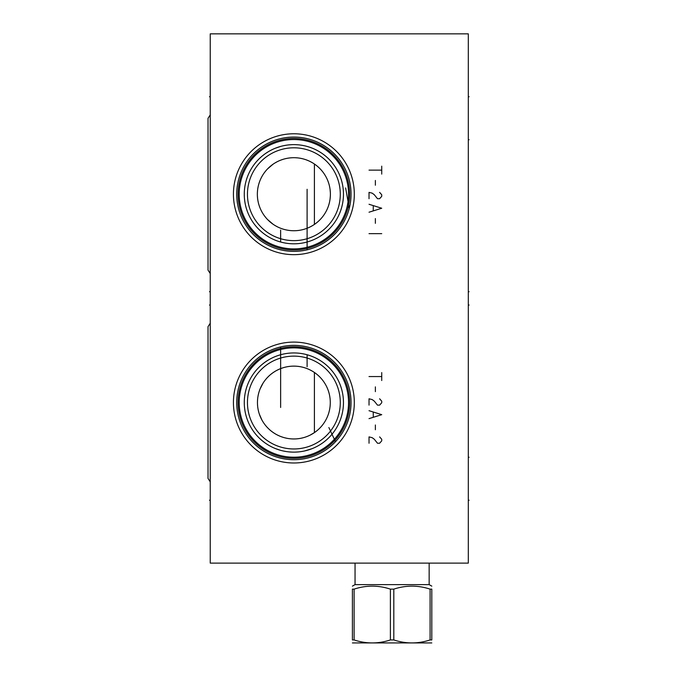 <?xml version="1.0" encoding="UTF-8"?>
<svg xmlns="http://www.w3.org/2000/svg" width="677" height="677" viewBox="0 0 677 677"><rect width="100%" height="100%" fill="white"/><g stroke="black" fill="none" stroke-linecap="round" stroke-linejoin="round"><path stroke-width="1.02" d="M210.242 33.85L210.242 563.12L468.315 563.12L468.315 33.85L210.242 33.85M233.43 402.544A60.439 60.439 0 0 1 293.869 342.097A60.439 60.439 0 0 1 354.316 402.544A60.439 60.439 0 0 1 293.869 462.983A60.439 60.439 0 0 1 233.43 402.544M233.43 194.223A60.439 60.439 0 0 1 293.869 133.775A60.439 60.439 0 0 1 354.316 194.223A60.439 60.439 0 0 1 293.869 254.662A60.439 60.439 0 0 1 233.43 194.223M236.705 402.544A57.164 57.164 0 0 1 293.869 345.38A57.164 57.164 0 0 1 351.033 402.544A57.164 57.164 0 0 1 293.869 459.7A57.164 57.164 0 0 1 236.705 402.544M334.92 442.318L335.53 441.683M333.786 443.452L333.228 443.994L333.786 443.452M332.686 444.501L332.17 444.975L332.686 444.501M331.688 445.407L331.222 445.804L331.688 445.407M279.626 347.183L279.093 347.326M277.426 347.792L276.868 347.97M276.326 348.139L275.801 348.308M277.13 347.885L277.587 347.75M279.55 347.199L280.083 347.064M280.633 407.469L280.642 346.937M281.209 346.802L281.801 346.666M282.394 346.548L281.183 346.802M283.578 346.311L284.069 346.226M284.247 346.192L285.702 345.964M284.365 346.175L283.925 346.252M238.084 402.544A55.785 55.785 0 0 1 293.869 346.759A55.785 55.785 0 0 1 349.654 402.544A55.785 55.785 0 0 1 293.869 458.329A55.785 55.785 0 0 1 238.084 402.544M239.193 402.544A54.676 54.676 0 0 1 293.869 347.868A54.676 54.676 0 0 1 348.545 402.544A54.676 54.676 0 0 1 293.869 457.212A54.676 54.676 0 0 1 239.193 402.544M244.279 402.544A49.59 49.59 0 0 1 293.869 352.945A49.59 49.59 0 0 1 343.459 402.544A49.59 49.59 0 0 1 293.869 452.134A49.59 49.59 0 0 1 244.279 402.544M337.358 426.375L336.934 427.128L337.358 426.375M336.444 427.974L335.877 428.905L336.444 427.974M335.225 429.92L333.659 432.138L335.225 429.92M332.745 433.339L331.73 434.575L332.745 433.339M330.604 435.861L329.369 437.173L330.604 435.861M328.015 438.51L326.534 439.864L328.015 438.51M324.909 441.218L323.141 442.572L324.909 441.218M321.22 443.909L319.146 445.212L321.22 443.909M316.921 446.456L314.543 447.624L316.921 446.456M312.021 448.69L304.244 451.043L312.021 448.69M303.812 451.127L300.926 451.627L303.812 451.127M297.99 451.965L295.037 452.118L297.99 451.965M292.075 452.101L289.13 451.906L292.075 452.101M286.202 451.542L283.325 451L286.202 451.542M280.515 450.307L275.175 448.479L280.515 450.307M272.687 447.387L270.343 446.202L272.687 447.387M268.143 444.941L266.103 443.63L268.143 444.941M264.216 442.293L262.481 440.939L264.216 442.293M260.882 439.576L259.426 438.222L260.882 439.576M255.788 434.312L254.797 433.077L255.788 434.312M253.088 430.767L251.649 428.558M251.573 428.439L250.888 427.28L251.573 428.439M307.603 354.892L309.787 355.577M310.362 355.772L311.352 356.136M311.496 356.187L312.021 356.39M313.713 357.092L312.529 356.593M309.203 355.383L308.729 355.23M308.204 355.07L307.663 354.909M305.302 354.283L304.692 354.147M304.091 354.012L303.601 353.91M302.932 353.783L302.45 353.699M302.289 353.673L301.367 353.521M300.537 353.402L301.815 353.589M303.431 353.876L303.863 353.969M304.735 354.156L305.192 354.257M305.649 354.367L306.122 354.486M306.554 354.596L307.104 354.748L307.104 366.689M247.452 402.544A46.417 46.417 0 0 1 293.869 356.127A46.417 46.417 0 0 1 340.286 402.544A46.417 46.417 0 0 1 293.869 448.961A46.417 46.417 0 0 1 247.452 402.544M257.455 402.544A36.414 36.414 0 0 1 293.869 366.13A36.414 36.414 0 0 1 330.283 402.544A36.414 36.414 0 0 1 293.869 438.958A36.414 36.414 0 0 1 257.455 402.544M312.317 371.148L310.184 369.989M302.382 367.137L300.673 366.773M292.913 366.139L292.456 366.155M290.518 366.282L289.849 366.35M286.616 366.858L284.882 367.256M283.054 367.772L281.133 368.432M279.102 369.261L276.986 370.277M274.879 371.47L272.839 372.815M272.611 372.976L270.876 374.305M269.023 375.921L267.297 377.648M267.017 377.944L265.714 379.45M263.031 383.182L260.086 388.962M258.775 392.838L258.292 394.776M258.208 395.173L257.92 396.722M257.666 398.66L257.505 400.606M330.241 400.843L330.131 399.227M329.961 397.704L329.894 397.221M329.479 394.945L329.191 393.709M327.194 387.87L326.83 387.058M323.361 381.185L322.912 380.584M322.48 380.017L321.82 379.205M320.915 378.155L319.899 377.072M318.749 375.947L317.454 374.796M316.007 373.628L314.407 372.468L314.407 432.611L315.998 431.461M317.437 430.301L318.732 429.15M321.795 425.918L322.616 424.894M322.658 424.843L323.361 423.904M324.638 422.016L325.18 421.128M328.328 414.324L328.65 413.325M328.963 412.268L329.53 409.907M330.139 405.735L330.249 404.177M257.505 404.482L257.666 406.42M257.92 408.358L258.233 410.017M258.292 410.304L258.775 412.251M259.367 414.189L261.94 420.045M261.974 420.121L263.031 421.906M265.714 425.638L267.026 427.153M267.297 427.441L269.023 429.167M270.876 430.784L272.628 432.121M272.839 432.273L274.879 433.61M276.986 434.803L279.102 435.827M281.133 436.657L283.054 437.317M284.882 437.833L286.608 438.222M289.849 438.73L290.458 438.798M292.464 438.933L292.913 438.941M300.673 438.315L302.382 437.951M310.184 435.099L314.407 432.611M308.12 249.576L308.653 249.441M309.194 249.288L309.753 249.128M310.311 248.967L310.87 248.797M311.42 248.62L311.936 248.451M310.608 248.874L310.159 249.009M309.685 249.153L309.203 249.288M308.187 249.559L307.654 249.695M307.104 249.83L307.104 189.289M306.529 249.965L305.936 250.092M305.344 250.219L304.752 250.338M304.159 250.448L303.668 250.532M303.491 250.566L302.035 250.795M303.381 250.583L303.812 250.507M304.76 250.338L306.554 249.957M236.705 194.223A57.164 57.164 0 0 0 293.869 251.379A57.164 57.164 0 0 0 351.033 194.223L350.982 191.836L351.033 194.223A57.164 57.164 0 0 0 293.869 137.059A57.164 57.164 0 0 0 236.705 194.223M350.94 197.413L350.821 199.131L350.94 197.413M350.694 200.426L350.314 203.244L350.694 200.426M349.84 205.842L349.34 208.025L349.84 205.842M349.29 208.22L348.714 210.335L349.29 208.22M348.139 212.163L347.944 212.747L348.139 212.163M347.064 215.151L346.548 216.403L347.064 215.151M238.084 194.223A55.785 55.785 0 0 1 293.869 138.438A55.785 55.785 0 0 1 349.654 194.223A55.785 55.785 0 0 1 293.869 250.008A55.785 55.785 0 0 1 238.084 194.223M239.193 194.223A54.676 54.676 0 0 1 293.869 139.547A54.676 54.676 0 0 1 348.545 194.223A54.676 54.676 0 0 1 293.869 248.891A54.676 54.676 0 0 1 239.193 194.223M244.279 194.223A49.59 49.59 0 0 1 293.869 144.624A49.59 49.59 0 0 1 343.459 194.223A49.59 49.59 0 0 1 293.869 243.813A49.59 49.59 0 0 1 244.279 194.223M280.134 241.875L277.951 241.19M277.375 240.987L276.808 240.784M274.024 239.666L275.209 240.166M278.535 241.384L279.009 241.537M279.533 241.697L280.075 241.858M281.243 242.18L281.666 242.29M282.436 242.476L283.045 242.62M283.646 242.747L284.145 242.848M284.805 242.975L285.288 243.068M285.449 243.094L286.371 243.246M287.2 243.365L285.922 243.17M284.315 242.882L283.883 242.798M283.003 242.611L282.546 242.501M282.089 242.391L281.615 242.273M281.192 242.163L280.633 242.019L280.633 230.07M253.105 165.975L252.377 167.058M254.831 163.639L255.838 162.395L254.831 163.639M256.947 161.109L258.174 159.797L256.947 161.109M259.511 158.452L260.983 157.098L259.511 158.452M262.591 155.727L264.352 154.373L262.591 155.727M266.256 153.027L268.32 151.716L266.256 153.027M270.529 150.463L272.899 149.279L270.529 150.463M275.404 148.195L280.769 146.393L275.404 148.195M283.587 145.707L286.473 145.183L283.587 145.707M289.401 144.827L292.354 144.65L289.401 144.827M295.316 144.65L298.269 144.819L295.316 144.65M301.197 145.174L304.083 145.69L301.197 145.174M309.211 147.061L306.909 146.376L309.203 147.053M309.643 147.205L312.283 148.17L309.643 147.205M314.788 149.253L317.158 150.429L314.788 149.253M319.375 151.69L321.44 152.994L319.375 151.69M323.344 154.339L325.104 155.702L323.344 154.339M326.72 157.064L328.193 158.426L326.72 157.064M329.538 159.764L330.765 161.084L329.538 159.764M331.882 162.362L332.889 163.614L331.882 162.362M333.803 164.807L335.352 167.041L333.803 164.807M335.995 168.048L336.562 168.988L335.995 168.048M337.053 169.834L337.476 170.596L337.053 169.834M251.565 168.345L251.277 168.818L251.565 168.345M247.452 194.223A46.417 46.417 0 0 1 293.869 147.806A46.417 46.417 0 0 1 340.286 194.223A46.417 46.417 0 0 1 293.869 240.64A46.417 46.417 0 0 1 247.452 194.223M257.353 194.223A36.516 36.516 0 0 1 293.869 157.699A36.516 36.516 0 0 1 330.393 194.223A36.516 36.516 0 0 1 293.869 230.739A36.516 36.516 0 0 1 257.353 194.223M316.151 223.156L314.407 224.417L314.407 164.02L316.151 165.281M312.376 162.734L310.337 161.625M308.323 160.686L306.334 159.89M305.665 159.654L304.388 159.247M302.501 158.731L300.664 158.342M297.152 157.851L295.426 157.733M291.999 157.749L290.272 157.876M288.529 158.096L287.86 158.198M286.743 158.401L284.899 158.816M283.003 159.357L281.057 160.026M279.051 160.838L277.604 161.524M277.011 161.82L274.972 162.971M272.958 164.283L267.415 169.038M265.833 170.816L264.394 172.66M261.957 176.46L260.95 178.415M260.433 179.523L260.078 180.378M258.716 184.322L258.512 185.092M258.216 186.293L257.835 188.282M257.565 190.262L257.404 192.243M330.351 192.623L330.097 189.619M329.894 188.223L329.648 186.894M329.369 185.633L329.056 184.449M328.379 182.282L328.015 181.275M325.256 175.546L324.638 174.548M322.337 171.349L321.38 170.198M320.297 169.013L319.079 167.794M318.393 167.16L317.699 166.55M317.691 221.904L318.402 221.277M319.789 219.94L320.28 219.45M321.355 218.265L322.328 217.105M323.657 215.345L323.987 214.88M324.681 213.822L325.315 212.79M326.102 211.385L326.407 210.801M327.719 207.941L328.1 206.959M328.269 206.477L328.455 205.943M329.115 203.777L329.411 202.601M329.682 201.357L329.919 200.045M330.114 198.683L330.359 195.763M257.404 196.203L257.565 198.183M257.835 200.164L258.216 202.144M258.546 203.506L258.716 204.124M260.078 208.067L260.425 208.888M260.95 210.031L261.957 211.977M264.394 215.785L265.833 217.622M267.415 219.399L272.958 224.155M274.972 225.466L277.011 226.617M277.68 226.956L279.051 227.599M281.048 228.42L283.003 229.088M284.899 229.621L286.743 230.036M287.962 230.256L288.529 230.349M290.272 230.561L291.999 230.688M295.426 230.705L297.152 230.595M300.664 230.104L302.501 229.706M304.388 229.19L305.784 228.741M306.334 228.547L308.323 227.76M310.345 226.812L312.376 225.703M429.15 563.12L429.15 584.615L355.053 584.615L352.412 586.138M352.412 589.134L354.113 589.134L354.113 639.943L352.412 639.943C352.412 643.92 352.412 643.92 352.412 639.943C352.412 643.92 352.412 643.92 352.412 639.943L352.412 589.134C352.412 585.156 352.412 585.156 352.412 589.134C352.412 585.156 352.412 585.156 352.412 589.134M430.09 589.134L430.09 639.943L431.799 639.943C431.799 643.92 431.799 643.92 431.799 639.943C431.799 643.92 431.799 643.92 431.799 639.943L431.799 589.134C431.799 585.156 431.799 585.156 431.799 589.134C431.799 585.156 431.799 585.156 431.799 589.134L430.09 589.134C417.997 585.156 405.904 585.156 393.811 589.134L390.392 589.134C378.299 585.156 366.206 585.156 354.113 589.134M390.392 589.134L390.392 639.943C378.299 643.92 366.206 643.92 354.113 639.943M393.811 589.134L393.811 639.943L390.392 639.943M430.09 639.943C417.997 643.92 405.904 643.92 393.811 639.943M431.799 642.938L352.412 642.938M208.025 270.115L208.025 118.323L208.025 270.115L210.242 273.516M208.025 118.323L210.242 114.929M208.025 478.436L208.025 326.644L208.025 478.436L210.242 481.838M208.025 326.644L210.242 323.251M468.315 291.711L469.076 291.711L468.315 291.711M468.315 96.726L469.076 96.726L468.315 96.726M468.315 305.048L469.076 305.048L468.315 305.048M468.315 500.244L469.076 500.244L468.315 500.244M468.315 457.271L469.076 457.271L468.315 457.271M468.315 139.707L469.076 139.707L468.315 139.707M349.247 208.398L345.634 187.935M335.496 441.726L328.878 427.542M210.242 291.711L209.489 291.711M210.242 96.726L209.489 96.726M210.242 305.048L209.489 305.048M210.242 500.244L209.489 500.244M381.726 372.587L381.726 380.525M381.726 376.556L369.024 376.556M375.38 386.872L375.38 391.636M369.024 405.134L369.024 398.787L372.198 399.582L374.322 401.165L377.495 405.134L379.611 405.134L381.726 402.756L381.726 401.165L379.611 398.787M369.024 418.631L381.726 414.662L369.024 410.694M373.264 412.285L373.264 417.04M375.38 424.987L375.38 429.743M369.024 443.24L369.024 436.893L372.198 437.689L374.322 439.271L377.495 443.24L379.611 443.24L381.726 440.862L381.726 439.271L379.611 436.893M381.726 166.17L381.726 174.107M381.726 170.139L369.024 170.139M375.38 180.463L375.38 185.219M369.024 198.716L369.024 192.37L372.198 193.165L374.322 194.748L377.495 198.716L379.611 198.716L381.726 196.338L381.726 194.748L379.611 192.37M369.024 212.214L381.726 208.245L369.024 204.276M373.264 205.867L373.264 210.632M375.38 218.569L375.38 223.334M381.726 233.65L369.024 233.65M355.053 563.12L355.053 584.615M429.15 584.615L431.799 586.138"/></g></svg>
